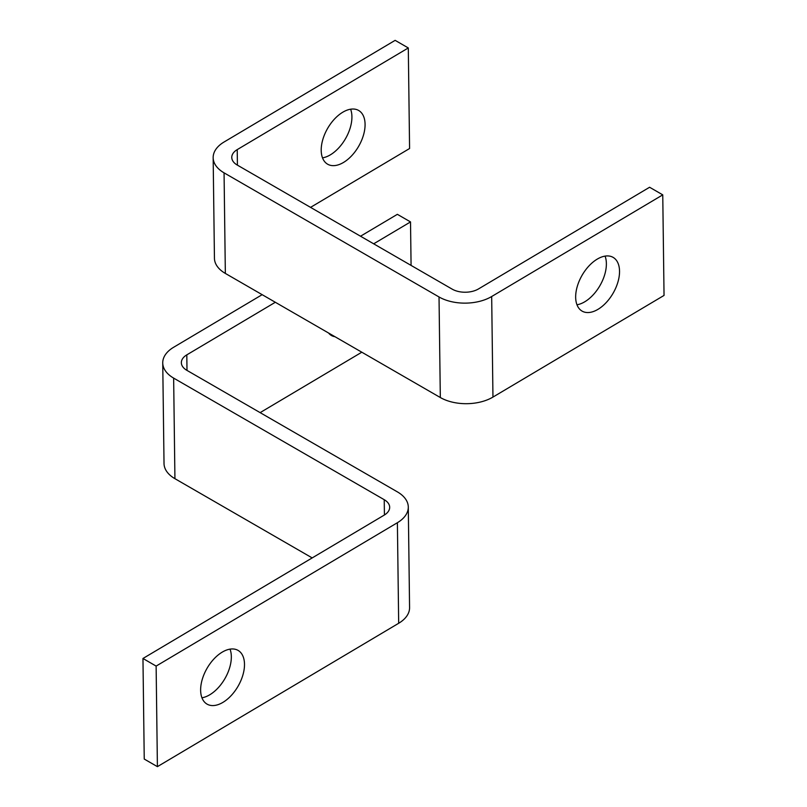 <?xml version="1.0" encoding="UTF-8"?>
<svg xmlns="http://www.w3.org/2000/svg" width="807" height="807" viewBox="0 0 807 807"><rect width="100%" height="100%" fill="white"/><g stroke="black" fill="none" stroke-linecap="round" stroke-linejoin="round"><path stroke-width="1.21" d="M373.681 243.815L410.521 221.925L397.357 214.329L360.517 236.219M408.292 507.038A37.223 21.809 179.3 0 1 397.387 522.714L156.124 666.088L142.96 658.482L144.241 759.054L157.405 766.65L398.678 623.276A37.223 21.809 -0.7 0 0 409.573 607.6L408.292 507.038A37.223 21.809 179.3 0 0 397.387 491.877L186.8 370.292A18.611 10.905 -0.7 0 1 181.353 362.706A18.611 10.905 -0.7 0 1 186.8 354.868L275.318 302.272M173.646 378.11L174.927 478.682A37.223 21.809 -0.7 0 1 164.023 463.511L162.742 362.948A37.223 21.809 179.3 0 0 173.646 378.11L384.223 499.694A18.611 10.905 -0.7 0 1 389.68 507.27A18.611 10.905 -0.7 0 1 384.223 515.108L142.96 658.482M162.742 362.948A37.223 21.809 179.3 0 1 173.636 347.272L262.154 294.676M410.521 221.925L411.076 265.412M174.927 478.682L312.188 557.919M260.126 412.629L361.808 352.205M328.61 333.039A27.922 16.12 120 0 0 331.405 335.49A27.922 16.12 120 0 0 334.925 336.69M156.124 666.088L157.405 766.65M222.238 652.127A31.019 17.915 120 0 0 202.234 679.484A31.019 17.915 120 0 0 207.056 704.128A31.019 17.915 120 0 0 222.883 702.403A31.019 17.915 120 0 0 242.887 675.056A31.019 17.915 120 0 0 238.075 650.402A31.019 17.915 120 0 0 222.238 652.127M230.025 649.141A31.019 17.915 -60 0 1 209.719 694.807A31.019 17.915 -60 0 1 201.932 697.793M408.302 47.946L237.218 149.618A18.611 10.905 179.3 0 0 231.77 157.446A18.611 10.905 179.3 0 0 237.218 165.031L452.192 289.148A18.611 10.905 179.3 0 0 478.511 288.926L649.595 187.254L662.759 194.86L664.04 295.423L492.956 397.084A37.223 21.809 179.3 0 1 440.319 397.528L225.345 273.422A37.223 21.809 179.3 0 1 214.44 258.25L213.159 157.688A37.223 21.809 -0.7 0 1 224.053 142.012L395.137 40.35L408.302 47.946L409.583 148.518L310.544 207.369M576.975 304.774A31.019 17.915 120 0 0 584.762 301.788A31.019 17.915 120 0 0 605.068 256.112M662.759 194.86L491.675 296.522A37.223 21.809 -0.7 0 1 439.028 296.966L440.319 397.528M597.916 309.384A31.019 17.915 -60 0 1 582.089 311.109A31.019 17.915 -60 0 1 577.267 286.455A31.019 17.915 -60 0 1 597.281 259.097A31.019 17.915 -60 0 1 613.108 257.372A31.019 17.915 -60 0 1 617.93 282.026A31.019 17.915 -60 0 1 597.916 309.384M213.159 157.688A37.223 21.809 -0.7 0 0 224.064 172.849L439.028 296.966M322.518 157.859A31.019 17.915 120 0 0 330.305 154.873A31.019 17.915 120 0 0 350.611 109.207M343.459 162.479A31.019 17.915 -60 0 1 327.632 164.204A31.019 17.915 -60 0 1 322.81 139.55A31.019 17.915 -60 0 1 342.824 112.193A31.019 17.915 -60 0 1 358.651 110.468A31.019 17.915 -60 0 1 363.473 135.122A31.019 17.915 -60 0 1 343.459 162.479M186.8 354.868L187.002 370.403M398.678 623.276L397.387 522.714M384.425 514.997L384.223 499.694M492.956 397.084L491.675 296.522M225.345 273.422L224.064 172.849M237.419 165.142L237.218 149.618"/></g></svg>
